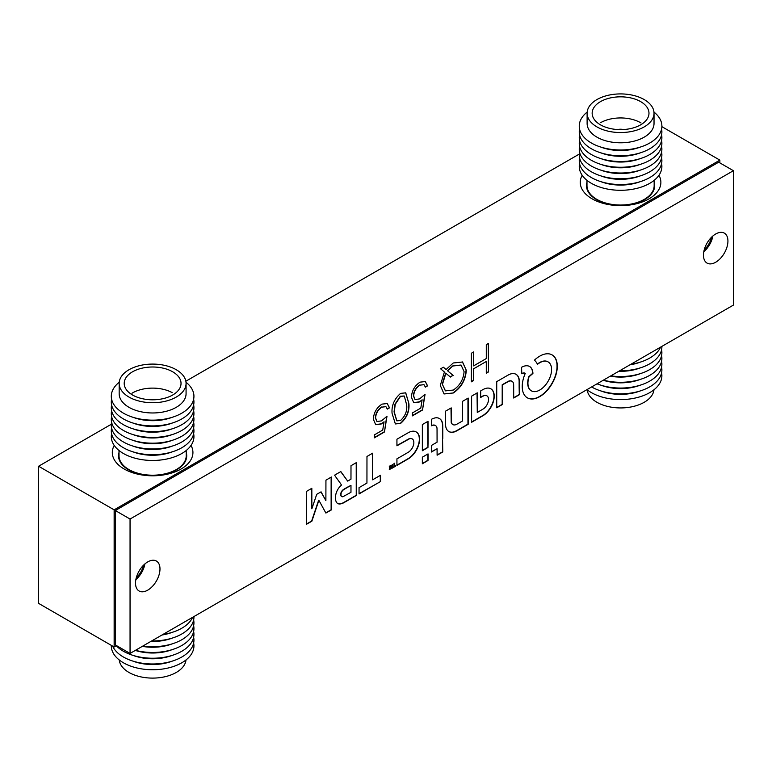 <?xml version="1.0" encoding="UTF-8"?>
<svg xmlns="http://www.w3.org/2000/svg" width="772" height="772" viewBox="0 0 772 772"><rect width="100%" height="100%" fill="white"/><g stroke="black" fill="none" stroke-linecap="round" stroke-linejoin="round"><path stroke-width="1.16" d="M704.199 249.945A15.623 9.023 120 0 0 711.543 237.236M136.248 577.852A15.623 9.023 120 0 0 143.582 565.143M582.175 175.263A40.308 23.276 0 0 0 592.066 198.809L592.066 198.809A40.308 23.276 0 0 0 649.078 198.809A40.308 23.276 0 0 0 658.96 175.263M114.227 445.425A40.308 23.276 0 0 0 124.118 468.98L124.118 468.98A40.308 23.276 0 0 0 181.121 468.98A40.308 23.276 0 0 0 191.012 445.425M719.861 162.882L719.861 160.132L114.14 509.848L38.6 466.24L38.6 603.376L114.14 646.994L116.514 645.624M114.14 509.848L114.14 646.994M719.861 160.132L661.874 126.656M579.28 154.082L185.859 381.214M111.322 424.253L38.6 466.24M587.116 113.233L587.116 123.481A33.457 19.319 0 0 0 596.505 136.895A33.457 19.319 0 0 0 633.098 141.392A33.457 19.319 0 0 0 654.029 123.481L654.029 113.233A33.457 19.319 0 0 0 644.639 99.82A33.457 19.319 0 0 0 608.037 95.323A33.457 19.319 0 0 0 587.116 113.233A33.457 19.319 0 0 0 596.505 126.647A33.457 19.319 0 0 0 633.098 131.143A33.457 19.319 0 0 0 654.029 113.233M587.174 112.075A41.321 23.855 0 0 0 590.85 142.695A41.321 23.855 0 0 0 647.148 144.393A41.321 23.855 0 0 0 653.961 112.075M600.925 147.114A35.608 20.555 0 0 0 640.21 147.114M579.55 129.001A41.321 23.855 0 0 0 590.85 148.456A41.321 23.855 0 0 0 638.338 153.425A41.321 23.855 0 0 0 661.585 129.001M600.925 152.875A35.608 20.555 0 0 0 640.21 152.875M579.55 134.762A41.321 23.855 0 0 0 590.85 154.217A41.321 23.855 0 0 0 638.338 159.186A41.321 23.855 0 0 0 661.585 134.762M600.925 158.627A35.608 20.555 0 0 0 640.21 158.627M579.55 140.523A41.321 23.855 0 0 0 590.85 159.978A41.321 23.855 0 0 0 638.338 164.938A41.321 23.855 0 0 0 661.585 140.523M600.925 164.388A35.608 20.555 0 0 0 640.21 164.388M579.55 146.284A41.321 23.855 0 0 0 590.85 165.739A41.321 23.855 0 0 0 638.338 170.699A41.321 23.855 0 0 0 661.585 146.284M600.925 170.149A35.608 20.555 0 0 0 640.21 170.149M579.55 152.045A41.321 23.855 0 0 0 590.85 171.49A41.321 23.855 0 0 0 638.338 176.46A41.321 23.855 0 0 0 661.585 152.045M600.925 175.91A35.608 20.555 0 0 0 640.21 175.91M579.55 157.806A41.321 23.855 0 0 0 590.85 177.251A41.321 23.855 0 0 0 638.338 182.221A41.321 23.855 0 0 0 661.585 157.806M600.925 181.671A35.608 20.555 0 0 0 640.21 181.671M579.55 163.567A41.321 23.855 0 0 0 590.85 183.012A41.321 23.855 0 0 0 638.338 187.982A41.321 23.855 0 0 0 661.585 163.567M586.981 180.33L586.981 185.647A33.592 19.396 0 0 0 596.399 199.118A33.592 19.396 0 0 0 633.156 203.625A33.592 19.396 0 0 0 654.164 185.647L654.164 180.33M586.981 182.269A34.093 19.686 0 0 0 586.469 185.647A34.093 19.686 0 0 0 596.042 199.321A34.093 19.686 0 0 0 633.339 203.895A34.093 19.686 0 0 0 654.666 185.647A34.093 19.686 0 0 0 654.164 182.269M641.011 101.836A28.419 16.405 0 0 0 609.928 98.025A28.419 16.405 0 0 0 592.153 113.233A28.419 16.405 0 0 0 600.124 124.63A28.419 16.405 0 0 0 631.216 128.441A28.419 16.405 0 0 0 648.982 113.233A28.419 16.405 0 0 0 641.011 101.836M623.564 129.551A8.395 4.844 0 0 0 617.581 129.551M641.011 122.951A28.419 16.405 0 0 0 600.828 122.545M119.168 383.404L119.168 393.652A33.457 19.319 0 0 0 129.648 407.693A33.457 19.319 0 0 0 165.864 411.389A33.457 19.319 0 0 0 186.071 393.652L186.071 383.404A33.457 19.319 0 0 0 175.591 369.354A33.457 19.319 0 0 0 139.375 365.667A33.457 19.319 0 0 0 119.168 383.404A33.457 19.319 0 0 0 129.648 397.445A33.457 19.319 0 0 0 165.864 401.141A33.457 19.319 0 0 0 186.071 383.404M119.226 382.246A41.321 23.855 0 0 0 124.253 413.638A41.321 23.855 0 0 0 179.924 414.197A41.321 23.855 0 0 0 186.013 382.246M132.977 417.276A35.608 20.555 0 0 0 172.262 417.276M111.602 399.172A41.321 23.855 0 0 0 124.253 419.399A41.321 23.855 0 0 0 171.239 423.345A41.321 23.855 0 0 0 193.637 399.172M132.977 423.037A35.608 20.555 0 0 0 172.262 423.037M111.602 404.933A41.321 23.855 0 0 0 124.253 425.16A41.321 23.855 0 0 0 171.239 429.107A41.321 23.855 0 0 0 193.637 404.933M132.977 428.798A35.608 20.555 0 0 0 172.262 428.798M111.602 410.694A41.321 23.855 0 0 0 124.253 430.921A41.321 23.855 0 0 0 171.239 434.868A41.321 23.855 0 0 0 193.637 410.694M132.977 434.559A35.608 20.555 0 0 0 172.262 434.559M111.602 416.455A41.321 23.855 0 0 0 124.253 436.682A41.321 23.855 0 0 0 171.239 440.629A41.321 23.855 0 0 0 193.637 416.455M132.977 440.32A35.608 20.555 0 0 0 172.262 440.32M111.602 422.216A41.321 23.855 0 0 0 124.253 442.433A41.321 23.855 0 0 0 171.239 446.39A41.321 23.855 0 0 0 193.637 422.216M132.977 446.081A35.608 20.555 0 0 0 172.262 446.081M111.602 427.977A41.321 23.855 0 0 0 124.253 448.194A41.321 23.855 0 0 0 171.239 452.151A41.321 23.855 0 0 0 193.637 427.977M132.977 451.842A35.608 20.555 0 0 0 172.262 451.842M111.602 433.729A41.321 23.855 0 0 0 124.253 453.955A41.321 23.855 0 0 0 171.239 457.912A41.321 23.855 0 0 0 193.637 433.729M119.023 450.501L119.023 455.818A33.592 19.396 0 0 0 129.551 469.916A33.592 19.396 0 0 0 165.912 473.622A33.592 19.396 0 0 0 186.216 455.818L186.216 450.501M119.023 452.44A34.093 19.686 0 0 0 118.521 455.818A34.093 19.686 0 0 0 129.204 470.129A34.093 19.686 0 0 0 166.115 473.892A34.093 19.686 0 0 0 186.718 455.818A34.093 19.686 0 0 0 186.216 452.44M172.127 371.477A28.419 16.405 0 0 0 141.373 368.34A28.419 16.405 0 0 0 124.205 383.404A28.419 16.405 0 0 0 133.112 395.332A28.419 16.405 0 0 0 163.867 398.468A28.419 16.405 0 0 0 181.034 383.404A28.419 16.405 0 0 0 172.127 371.477M155.606 399.713A8.395 4.844 0 0 0 149.633 399.713M172.127 392.591A28.419 16.405 0 0 0 131.954 393.257M186.013 659.944A33.457 19.319 180 0 1 145.512 677.662A33.457 19.319 180 0 1 119.226 659.944M193.637 643.018A41.321 23.855 180 0 1 143.843 669.208A41.321 23.855 180 0 1 111.313 645.353M172.262 661.121A35.608 20.555 180 0 1 145.059 664.065A35.608 20.555 180 0 1 132.977 661.121M193.637 637.257A41.321 23.855 180 0 1 143.843 663.447A41.321 23.855 180 0 1 112.615 646.116M172.262 655.36A35.608 20.555 180 0 1 145.059 658.304A35.608 20.555 180 0 1 132.977 655.36M193.637 631.496A41.321 23.855 180 0 1 143.843 657.686A41.321 23.855 180 0 1 116.292 645.749M172.262 649.599A35.608 20.555 180 0 1 145.059 652.543A35.608 20.555 180 0 1 135.283 650.41M193.637 625.735A41.321 23.855 180 0 1 143.843 651.925A41.321 23.855 180 0 1 135.457 650.313M172.262 643.838A35.608 20.555 180 0 1 145.059 646.782A35.608 20.555 180 0 1 142.289 646.367M193.637 619.974A41.321 23.855 180 0 1 143.843 646.164A41.321 23.855 180 0 1 142.868 646.039M192.614 617.311A41.321 23.855 180 0 1 162.979 634.43M172.262 632.326A35.608 20.555 180 0 1 161.966 635.009M193.926 616.558A41.321 23.855 180 0 1 151.688 640.943M172.262 638.077A35.608 20.555 180 0 1 150.791 641.464M653.961 389.773A33.457 19.319 180 0 1 627.298 407.539A33.457 19.319 180 0 1 587.174 389.773M661.585 372.847A41.321 23.855 180 0 1 628.871 399.095A41.321 23.855 180 0 1 586.99 389.628M640.21 390.95A35.608 20.555 180 0 1 627.723 393.942A35.608 20.555 180 0 1 600.925 390.95M661.585 367.086A41.321 23.855 180 0 1 628.871 393.334A41.321 23.855 180 0 1 591.593 386.965M640.21 385.189A35.608 20.555 180 0 1 627.723 388.181A35.608 20.555 180 0 1 600.925 385.189M661.585 361.325A41.321 23.855 180 0 1 628.871 387.573A41.321 23.855 180 0 1 597.046 383.819M640.21 379.428A35.608 20.555 180 0 1 627.723 382.42A35.608 20.555 180 0 1 603.241 380.249M661.585 355.564A41.321 23.855 180 0 1 628.871 381.812A41.321 23.855 180 0 1 603.405 380.142M640.21 373.677A35.608 20.555 180 0 1 627.723 376.668A35.608 20.555 180 0 1 610.247 376.196M661.585 349.803A41.321 23.855 180 0 1 628.871 376.051A41.321 23.855 180 0 1 610.816 375.868M640.21 367.916A35.608 20.555 180 0 1 627.723 370.907A35.608 20.555 180 0 1 618.739 371.293M661.874 346.387A41.321 23.855 180 0 1 628.871 370.29A41.321 23.855 180 0 1 619.646 370.772M660.571 347.149A41.321 23.855 180 0 1 630.927 364.259M640.21 362.155A35.608 20.555 180 0 1 629.913 364.847M482.095 390.063A29.317 16.926 120 0 0 481.728 390.275L480.695 390.902L480.657 397.445L482.162 396.625A68.399 39.488 -60 0 1 482.838 396.258A27.522 15.884 -60 0 1 483.378 395.978A18.152 10.48 -60 0 1 483.793 395.775A2.856 1.65 -60 0 1 484.044 395.679A8.82 5.095 -60 0 1 485.501 395.447A7.807 4.507 -60 0 1 486.736 395.737A7.691 4.439 -60 0 1 486.881 395.814A7.691 4.439 -60 0 1 487.682 396.518A8.318 4.806 -60 0 1 488.3 397.763A5.308 3.059 -60 0 1 488.415 398.323A11.744 6.784 -60 0 1 488.483 399.076A11.889 6.861 -60 0 1 488.502 399.857A6.012 3.474 -60 0 1 488.444 400.552A7.768 4.487 -60 0 1 487.952 402.627A7.816 4.516 -60 0 1 487.035 404.702A8.048 4.642 -60 0 1 485.752 406.622A8.714 5.037 -60 0 1 484.198 408.263A3.879 2.239 -60 0 1 483.812 408.571A9.582 5.529 -60 0 1 483.32 408.899A39.459 22.784 -60 0 1 482.49 409.401A953.217 550.339 -60 0 1 480.502 410.569L477.279 412.46L477.279 392.832L471.605 396.142L471.605 422.274L477.511 418.868A1021.549 589.789 120 0 0 479.817 417.536A615.236 355.207 120 0 0 481.844 416.359A1101.181 635.771 120 0 0 483.571 415.346A6.514 3.763 120 0 0 483.957 415.095A15.807 9.129 120 0 0 487.779 411.669A16.241 9.38 120 0 0 491.021 407.105A16.154 9.332 120 0 0 493.26 402A15.498 8.946 120 0 0 494.196 397.04A16.666 9.621 120 0 0 493.974 393.614A15.874 9.168 120 0 0 492.961 390.883A15.778 9.11 120 0 0 491.214 389.02A16.26 9.389 120 0 0 490.915 388.837A16.26 9.389 120 0 0 488.859 388.133A15.768 9.11 120 0 0 487.296 388.104A14.919 8.617 120 0 0 485.665 388.432A17.331 10.007 120 0 0 483.841 389.146A29.317 16.926 120 0 0 482.095 390.063M306.368 524.082L311.637 521.042L315.13 510.62A2302.307 1329.239 -60 0 1 316.771 505.766A416.137 240.256 -60 0 1 317.823 502.659A1955.746 1129.156 -60 0 1 318.633 500.295L318.923 500.401A0.868 0.502 -60 0 1 318.961 500.459L319.975 502.292A3712.191 2143.246 -60 0 1 321.104 504.338A7167.634 4138.258 -60 0 1 322.426 506.76L325.88 513.052L331.371 509.925L331.371 477.009L325.938 480.174L325.88 500.613L321.065 491.841L316.723 494.312L311.859 508.787L311.83 488.29L306.397 491.455L306.368 524.352L311.878 521.177L315.372 510.755A2302.307 1329.239 -60 0 1 317.002 505.911A416.137 240.256 -60 0 1 318.064 502.794A1955.746 1129.156 -60 0 1 318.875 500.43L318.682 500.256M390.632 466.172L390.873 466.317A208.257 120.239 -60 0 1 391.008 466.616A36.95 21.326 -60 0 1 391.143 466.954A71.941 41.534 -60 0 1 391.288 467.359L392.051 468.228A5.201 3.001 120 0 0 392.224 468.131A1.1 0.637 120 0 0 392.34 468.054L392.456 467.842A148.359 85.653 120 0 0 392.465 467.359A56.366 32.54 120 0 0 392.465 466.79A100.35 57.939 120 0 0 392.465 466.143L392.446 464.474L391.858 467.147L391.134 465.236L390.651 465.468L389.889 468.372L389.831 465.989L389.3 466.298L389.677 469.598A1.94 1.119 120 0 0 389.947 469.424L390.072 469.251A1.399 0.811 120 0 0 390.178 468.942A228.541 131.944 120 0 0 390.526 467.591A50.238 28.998 -60 0 1 390.651 467.108A25.862 14.929 -60 0 1 390.757 466.693A121.957 70.406 -60 0 1 390.854 466.336L390.651 466.172A121.957 70.406 -60 0 0 390.516 466.558L390.757 466.693M336.312 474.162L336.312 474.162A94.001 54.272 120 0 0 335.357 474.732A348.568 201.241 120 0 0 334.604 475.176L335.608 476.7A1150.348 664.152 120 0 0 336.737 478.273A2245.709 1296.564 120 0 0 338.078 480.136A5377.742 3104.859 -60 0 1 339.419 481.989A2720.74 1570.827 -60 0 1 340.558 483.562L341.485 485.086A0.888 0.511 120 0 0 341.292 485.241A45.114 26.045 120 0 0 340.722 485.791A27.541 15.903 120 0 0 340.143 486.37A8.955 5.172 120 0 0 339.719 486.823A9.862 5.694 120 0 0 338.686 488.116A10.47 6.051 120 0 0 337.76 489.544A10.547 6.089 120 0 0 336.968 491.069A10.2 5.886 120 0 0 336.341 492.613A9.978 5.761 120 0 0 335.897 494.186A13.886 8.019 120 0 0 335.598 495.846A15.15 8.753 120 0 0 335.473 497.515A15.739 9.09 120 0 0 335.53 499.098A13.249 7.652 120 0 0 336.264 501.906A9.679 5.587 120 0 0 337.692 503.508A9.679 5.587 120 0 0 337.779 503.556A10.19 5.886 120 0 0 340.066 503.962A15.652 9.032 120 0 0 343.019 503.122A6.929 4.005 120 0 0 343.492 502.881A494.476 285.486 120 0 0 345.094 501.983A465.497 268.762 120 0 0 347.207 500.777A1484.392 857.016 120 0 0 350.044 499.137L356.49 495.421L356.461 462.553L350.999 465.709L350.97 479.2L347.67 481.101L340.828 471.576L337.702 473.371A399.51 230.654 120 0 0 336.312 474.162M539.802 356.133A26.895 15.527 120 0 0 539.647 356.22A27.338 15.787 120 0 0 537.814 357.397A23.874 13.78 120 0 0 536.067 358.719A13.549 7.826 120 0 0 535.72 359.009A55.922 32.289 120 0 0 535.228 359.443A61.297 35.387 120 0 0 534.735 359.877A6.321 3.648 120 0 0 534.475 360.128L534.465 360.177A2.287 1.322 120 0 0 534.533 360.273A3.686 2.133 120 0 0 534.658 360.408A14.118 8.154 120 0 0 534.842 360.582A18.817 10.866 -60 0 1 535.507 361.238A29.423 16.984 -60 0 1 536.173 362.078A29.249 16.887 -60 0 1 536.772 362.985A18.017 10.403 -60 0 1 537.225 363.882A17.534 10.123 120 0 0 537.293 364.027A10.895 6.292 120 0 0 537.36 364.162A16.202 9.351 120 0 0 537.409 364.268L537.457 364.287A6.446 3.725 120 0 0 537.592 364.201A4.468 2.577 120 0 0 537.756 364.085A7.865 4.535 120 0 0 537.939 363.95A5.5 3.175 -60 0 1 538.181 363.766A24.694 14.263 -60 0 1 538.547 363.515A27.57 15.913 -60 0 1 538.943 363.245A23.517 13.578 -60 0 1 539.338 363.004A16.965 9.795 -60 0 1 539.84 362.695A16.965 9.795 -60 0 1 540.776 362.203A15.71 9.071 -60 0 1 542.176 361.624A15.874 9.168 -60 0 1 543.546 361.267A17.804 10.277 -60 0 1 544.907 361.132A19.136 11.049 -60 0 1 545.765 361.161A14.514 8.376 -60 0 1 546.528 361.277A14.552 8.405 -60 0 1 547.242 361.499A19.368 11.184 -60 0 1 547.966 361.827A17.129 9.891 -60 0 1 548.12 361.914A17.129 9.891 -60 0 1 549.278 362.792A16.424 9.486 -60 0 1 550.311 364.123A16.492 9.525 -60 0 1 551.044 365.803A17.447 10.075 -60 0 1 551.478 367.8A11.58 6.687 -60 0 1 551.555 368.775A24.743 14.282 -60 0 1 551.555 370.02A24.579 14.185 -60 0 1 551.488 371.284A10.692 6.176 -60 0 1 551.362 372.355A18.19 10.499 -60 0 1 550.88 374.594A16.704 9.64 -60 0 1 550.175 376.832A16.434 9.486 -60 0 1 549.249 379.042A16.878 9.746 -60 0 1 548.12 381.214A16.743 9.669 -60 0 1 545.814 384.62A16.627 9.602 -60 0 1 543.131 387.515A16.704 9.64 -60 0 1 540.246 389.735A17.061 9.853 -60 0 1 537.312 391.153A16.106 9.303 -60 0 1 535.112 391.626A16.907 9.756 -60 0 1 533.066 391.491A17.071 9.853 -60 0 1 531.377 390.844A17.071 9.853 -60 0 1 531.271 390.786A16.859 9.737 -60 0 1 529.804 389.513A11.956 6.9 -60 0 1 529.457 389.04A21.375 12.342 -60 0 1 529.109 388.432A21.886 12.632 -60 0 1 528.781 387.776A14.321 8.27 -60 0 1 528.531 387.139A16.559 9.563 -60 0 1 528.038 384.929A16.704 9.64 -60 0 1 527.952 382.41A16.772 9.679 -60 0 1 528.299 379.66A16.859 9.727 -60 0 1 529.042 376.804L532.921 373.436A6.88 3.966 120 0 0 532.902 372.905A21.597 12.468 120 0 0 532.825 372.229A22.774 13.143 120 0 0 532.719 371.535A13.693 7.903 120 0 0 532.603 370.946A16.318 9.418 120 0 0 531.763 368.755A15.884 9.168 120 0 0 530.461 367.115A15.865 9.158 120 0 0 529.611 366.507A15.865 9.158 120 0 0 528.743 366.102A16.212 9.36 120 0 0 526.678 365.754A16.945 9.785 120 0 0 525.597 365.822A14.813 8.55 120 0 0 524.516 366.044A15.729 9.081 120 0 0 523.368 366.43A21.934 12.661 120 0 0 522.094 366.999L521.582 367.25L521.776 373.754A20.458 11.812 120 0 0 521.882 373.716L522.055 373.638A160.46 92.64 120 0 0 522.258 373.552A163.355 94.319 120 0 0 522.461 373.465A6.244 3.609 -60 0 1 523.136 373.233A9.119 5.259 -60 0 1 523.85 373.117A8.859 5.114 -60 0 1 524.516 373.117A5.143 2.972 -60 0 1 525.047 373.233L525.018 373.957A24.376 14.079 120 0 0 523.387 378.608A24.887 14.369 120 0 0 522.451 383.182A24.965 14.417 120 0 0 522.248 387.486A24.704 14.263 120 0 0 522.798 391.298A23.527 13.578 120 0 0 523.358 392.977A25.765 14.871 120 0 0 524.111 394.511A25.939 14.977 120 0 0 525.037 395.853A24.328 14.05 120 0 0 526.108 396.962A17.293 9.988 120 0 0 526.629 397.358A36.853 21.278 120 0 0 527.286 397.783A36.776 21.23 120 0 0 527.421 397.86A36.776 21.23 120 0 0 527.971 398.159A16.897 9.756 120 0 0 528.559 398.42A25.756 14.871 120 0 0 530.644 398.931A24.636 14.224 120 0 0 532.883 398.97A24.53 14.157 120 0 0 535.266 398.545A25.235 14.571 120 0 0 537.766 397.648A14.427 8.328 120 0 0 538.615 397.233A49.958 28.844 120 0 0 539.792 396.576A49.968 28.853 120 0 0 540.969 395.872A13.809 7.971 120 0 0 541.809 395.312A25.418 14.678 120 0 0 544.607 393.044A24.492 14.137 120 0 0 547.242 390.371A24.443 14.118 120 0 0 549.693 387.332A25.196 14.543 120 0 0 551.893 383.973A25.36 14.639 120 0 0 553.891 380.181A24.607 14.205 120 0 0 555.473 376.292A24.501 14.147 120 0 0 556.573 372.422A24.868 14.359 120 0 0 557.172 368.649A16.511 9.534 120 0 0 557.249 367.588A41.601 24.019 120 0 0 557.268 366.275A41.485 23.951 120 0 0 557.249 364.992A15.672 9.052 120 0 0 557.181 364.027A25.437 14.687 120 0 0 556.593 361.016A24.289 14.021 120 0 0 555.551 358.469A24.289 14.021 120 0 0 554.055 356.423A25.428 14.678 120 0 0 552.154 354.937A25.428 14.678 120 0 0 552.134 354.927A26.904 15.537 120 0 0 551.063 354.406A23.527 13.587 120 0 0 549.944 354.039A23.305 13.452 120 0 0 548.767 353.827A25.717 14.851 120 0 0 547.502 353.769A29.79 17.206 120 0 0 546.412 353.827A22.494 12.989 120 0 0 545.37 353.962A22.098 12.757 120 0 0 544.308 354.203A27.551 15.903 120 0 0 543.17 354.56A21.867 12.622 120 0 0 541.462 355.255A26.895 15.527 120 0 0 539.802 356.133M537.322 364.085A6.446 3.725 120 0 0 537.36 364.066A4.468 2.577 120 0 0 537.515 363.95A7.865 4.535 120 0 0 537.698 363.805A5.5 3.175 -60 0 1 537.949 363.631A24.694 14.263 -60 0 1 538.306 363.38A27.57 15.913 -60 0 1 538.711 363.11A23.517 13.578 -60 0 1 539.097 362.859A16.965 9.795 -60 0 1 539.599 362.56A16.965 9.795 -60 0 1 540.545 362.058A15.71 9.071 -60 0 1 541.944 361.489A15.874 9.168 -60 0 1 543.314 361.132A17.804 10.277 -60 0 1 544.665 360.997A19.136 11.049 -60 0 1 545.524 361.016A14.514 8.376 -60 0 1 546.287 361.142A14.552 8.405 -60 0 1 547.01 361.354A19.368 11.184 -60 0 1 547.734 361.692A17.129 9.891 -60 0 1 547.879 361.778A17.129 9.891 -60 0 1 547.995 361.846L547.734 361.692M135.843 579.627A17.302 9.988 120 0 0 144.924 563.907M147.751 590.146A17.302 9.988 120 0 0 159.051 574.899A17.302 9.988 120 0 0 156.398 561.032A17.302 9.988 120 0 0 147.751 561.891A17.302 9.988 120 0 0 136.451 577.138A17.302 9.988 120 0 0 139.095 591.005A17.302 9.988 120 0 0 147.751 590.146M703.803 251.72A17.302 9.988 120 0 0 712.874 236M715.702 262.239A17.302 9.988 120 0 0 727.002 246.992A17.302 9.988 120 0 0 724.358 233.134A17.302 9.988 120 0 0 715.702 233.984A17.302 9.988 120 0 0 704.402 249.231A17.302 9.988 120 0 0 707.056 263.098A17.302 9.988 120 0 0 715.702 262.239M458.423 423.326A122.121 70.513 -60 0 1 457.4 423.905A109.778 63.381 -60 0 1 456.59 424.349A5.587 3.223 -60 0 1 456.223 424.523A8.212 4.738 -60 0 1 454.612 424.947A7.807 4.507 -60 0 1 453.212 424.745A7.903 4.564 -60 0 1 452.903 424.59A7.903 4.564 -60 0 1 452.131 423.915A8.588 4.96 -60 0 1 451.437 422.535L451.234 407.905L445.56 411.148L445.579 418.52A3139.531 1812.617 120 0 0 445.608 423.915A47.767 27.58 120 0 0 445.637 425.536A9.911 5.722 120 0 0 445.743 426.52A14.793 8.54 120 0 0 445.965 427.514A15.807 9.129 120 0 0 447.2 430.072A16.308 9.418 120 0 0 448.879 431.567A16.308 9.418 120 0 0 449.169 431.722A16.241 9.38 120 0 0 451.716 432.33A15.546 8.975 120 0 0 454.621 431.828A12.661 7.305 120 0 0 455.557 431.452A26.383 15.228 120 0 0 456.686 430.882A91.829 53.017 120 0 0 458.491 429.869A1560.511 900.963 120 0 0 462.389 427.63L468.189 424.282L468.189 398.082L462.496 401.372L462.496 420.981L459.63 422.641A231.658 133.749 -60 0 1 458.423 423.326M519.305 394.743L519.382 387.795A5438.615 3140.004 120 0 0 519.363 381.464A13.471 7.778 120 0 0 519.315 380.422A16.308 9.418 120 0 0 518.321 376.765A15.865 9.158 120 0 0 516.198 374.41A16 9.235 120 0 0 516.063 374.323A16 9.235 120 0 0 513.148 373.58A16.839 9.727 120 0 0 509.491 374.362A5.655 3.262 120 0 0 509.009 374.594A167.456 96.683 120 0 0 507.773 375.279A282.127 162.882 120 0 0 505.921 376.34A1926.709 1112.394 120 0 0 502.842 378.116L496.724 381.638L496.724 407.77L502.427 404.48L502.456 384.871L505.621 383.076A665.117 384.012 -60 0 1 507.397 382.072A54.001 31.179 -60 0 1 508.304 381.571A17.631 10.181 -60 0 1 508.864 381.291A3.571 2.065 -60 0 1 509.231 381.146A8.174 4.719 -60 0 1 510.678 380.943A8.328 4.806 -60 0 1 511.933 381.272A8.106 4.68 -60 0 1 512.029 381.32A8.106 4.68 -60 0 1 512.898 382.101A7.315 4.227 -60 0 1 513.476 383.375A6.292 3.638 -60 0 1 513.592 384.089A20.854 12.043 -60 0 1 513.65 385.141A84.573 48.829 -60 0 1 513.669 386.965A1926.429 1112.23 -60 0 1 513.679 391.317L513.679 398.014L516.487 396.393A289.635 167.225 120 0 0 517.568 395.766A150.472 86.879 120 0 0 518.485 395.225A1092.033 630.492 120 0 0 519.305 394.743L519.141 387.66A5438.615 3140.004 120 0 0 519.131 381.32A13.471 7.778 120 0 0 519.083 380.278A16.308 9.418 120 0 0 518.08 376.63A15.865 9.158 120 0 0 515.957 374.266A16 9.235 120 0 0 515.947 374.256L516.198 374.41M427.958 447.461L428.035 443.495A3316.792 1914.956 120 0 0 428.035 439.287A6472.101 3736.692 120 0 0 428.035 434.298L428.016 421.309L422.352 424.552L422.352 450.742L425.169 449.121A466.886 269.553 120 0 0 426.607 448.281A52.631 30.388 120 0 0 427.418 447.799A69.239 39.97 120 0 0 427.958 447.461L427.794 443.36A3316.792 1914.956 120 0 0 427.804 439.143A6472.101 3736.692 120 0 0 427.794 434.163L427.784 421.444M408.88 458.462A7.807 4.507 120 0 0 409.305 458.192A14.851 8.579 120 0 0 411.36 456.561A16.434 9.486 120 0 0 413.348 454.496A16.637 9.602 120 0 0 415.172 452.102A15.739 9.09 120 0 0 416.735 449.536A15.15 8.753 120 0 0 417.604 447.712A17.177 9.92 120 0 0 418.356 445.801A17.023 9.824 120 0 0 418.935 443.9A14.427 8.328 120 0 0 419.321 442.105A17.409 10.055 120 0 0 419.447 441.256A12.883 7.44 120 0 0 419.514 440.474A13.925 8.038 120 0 0 419.543 439.702A23.884 13.79 120 0 0 419.543 438.834A18.431 10.634 120 0 0 419.437 437.435A14.214 8.203 120 0 0 419.215 436.219A14.089 8.135 120 0 0 418.858 435.128A17.756 10.258 120 0 0 418.356 434.105A18.856 10.885 120 0 0 417.932 433.439A12.246 7.073 120 0 0 417.488 432.918A13.056 7.537 120 0 0 416.976 432.465A24.241 13.992 120 0 0 416.32 432.021A16.752 9.669 120 0 0 416.204 431.944A16.752 9.669 120 0 0 414.767 431.365A15.141 8.743 120 0 0 413.03 431.181A15.276 8.82 120 0 0 411.129 431.5A17.409 10.046 120 0 0 409.073 432.281A11.638 6.716 120 0 0 408.523 432.571A489.313 282.504 120 0 0 406.96 433.459A458.722 264.844 120 0 0 404.991 434.578A956.624 552.308 120 0 0 402.627 435.939L396.933 439.229L396.933 445.801L409.585 438.718A9.245 5.336 -60 0 1 411.003 438.564A7.623 4.4 -60 0 1 412.171 438.882A7.508 4.333 -60 0 1 412.229 438.911A7.508 4.333 -60 0 1 413.059 439.673A8.695 5.018 -60 0 1 413.647 440.918A5.8 3.349 -60 0 1 413.763 441.468A10.432 6.022 -60 0 1 413.831 442.163A10.432 6.022 -60 0 1 413.85 442.887A5.838 3.368 -60 0 1 413.802 443.543A8.029 4.632 -60 0 1 413.232 445.869A7.961 4.593 -60 0 1 412.151 448.185A7.971 4.603 -60 0 1 410.646 450.25A8.038 4.642 -60 0 1 408.899 451.852A5.915 3.416 -60 0 1 408.456 452.141A350.392 202.303 -60 0 1 407.056 452.971A356.394 205.767 -60 0 1 405.194 454.061A1192.653 688.585 -60 0 1 402.646 455.538L396.933 458.838L396.933 465.419L402.82 462.003A1011.793 584.163 120 0 0 405.126 460.672A619.472 357.658 120 0 0 407.162 459.485A1027.078 592.992 120 0 0 408.88 458.462L408.649 458.327A7.807 4.507 120 0 0 409.063 458.057A14.851 8.579 120 0 0 411.119 456.426A16.434 9.486 120 0 0 413.117 454.351A16.637 9.602 120 0 0 414.94 451.967A15.739 9.09 120 0 0 416.494 449.391A15.15 8.753 120 0 0 417.372 447.577A17.177 9.92 120 0 0 418.115 445.666A17.023 9.824 120 0 0 418.704 443.765A14.427 8.328 120 0 0 419.08 441.97A17.409 10.055 120 0 0 419.206 441.111A12.883 7.44 120 0 0 419.283 440.339A13.925 8.038 120 0 0 419.312 439.558A23.884 13.79 120 0 0 419.302 438.689A18.431 10.634 120 0 0 419.196 437.299A14.214 8.203 120 0 0 418.984 436.083A14.089 8.135 120 0 0 418.627 434.993A17.756 10.258 120 0 0 418.125 433.97A18.856 10.885 120 0 0 417.691 433.304A12.246 7.073 120 0 0 417.256 432.774A13.056 7.537 120 0 0 416.735 432.33A24.241 13.992 120 0 0 416.089 431.876A16.752 9.669 120 0 0 416.079 431.876M359.048 493.945L380.538 481.535L380.509 475.272L372.587 479.817L372.587 453.212L366.97 456.484L366.941 483.079L359.048 487.634L359.048 493.945M427.157 460.98A1092.033 630.492 120 0 0 427.968 460.498L428.026 460.401A1092.033 630.492 120 0 0 428.035 459.456A150.472 86.879 120 0 0 428.045 458.394A289.635 167.225 120 0 0 428.045 457.149L428.045 453.897L422.352 457.188L422.352 463.769L425.16 462.148A289.635 167.225 120 0 0 426.24 461.521A150.472 86.879 120 0 0 427.157 460.98L426.916 460.845A1092.033 630.492 120 0 0 427.736 460.363L427.784 460.266A1092.033 630.492 120 0 0 427.794 459.321A150.472 86.879 120 0 0 427.804 458.259A289.635 167.225 120 0 0 427.813 457.005L427.813 454.032M442.771 438.477A10444.456 6030.14 120 0 0 442.771 428.557A146.178 84.389 120 0 0 442.732 425.623A23.256 13.423 120 0 0 442.636 424.05A12.159 7.025 120 0 0 442.424 422.805A16.482 9.515 120 0 0 441.931 421.367A15.044 8.685 120 0 0 441.246 420.18A15.295 8.83 120 0 0 440.368 419.215A17.727 10.229 120 0 0 439.442 418.549A17.727 10.229 120 0 0 439.297 418.463A16.656 9.611 120 0 0 437.714 417.893A14.948 8.627 120 0 0 435.977 417.797A15.517 8.965 120 0 0 434.067 418.183A19.561 11.29 120 0 0 431.953 419.042L431.432 419.302L431.625 425.806A5.057 2.924 120 0 0 431.722 425.768A22.291 12.873 120 0 0 431.866 425.7A24.82 14.33 120 0 0 432.03 425.623A20.892 12.062 120 0 0 432.185 425.555A6.166 3.561 -60 0 1 433.169 425.227A8.617 4.979 -60 0 1 434.173 425.169A8.801 5.086 -60 0 1 435.09 425.353A6.909 3.985 -60 0 1 435.456 425.526A6.909 3.985 -60 0 1 435.823 425.787A6.34 3.657 -60 0 1 436.141 426.134A11.85 6.842 -60 0 1 436.46 426.598A11.87 6.851 -60 0 1 436.73 427.128A6.456 3.725 -60 0 1 436.913 427.63A3.435 1.978 -60 0 1 436.991 428.113A18.287 10.557 -60 0 1 437.029 428.923A101.421 58.556 -60 0 1 437.048 430.467A5117.685 2954.714 -60 0 1 437.058 435.138L437.077 442.173L431.432 445.434L431.432 452.016L437.077 448.754L437.106 455.219L442.771 451.977L442.539 438.342A10444.456 6030.14 120 0 0 442.53 428.412A146.178 84.389 120 0 0 442.501 425.488A23.256 13.423 120 0 0 442.404 423.915A12.159 7.025 120 0 0 442.182 422.67A16.482 9.515 120 0 0 441.69 421.232A15.044 8.685 120 0 0 441.015 420.036A15.295 8.83 120 0 0 440.137 419.08A17.727 10.229 120 0 0 439.326 418.482M425.063 394.27L422.525 410.028L412.373 415.886L412.373 412.952L420.788 408.098L422.13 399.809L419.215 402.048L413.724 402.714L411.428 397.204C411.814 390.738 414.689 385.72 420.055 382.15L425.304 381.551L427.601 385.846L425.382 387.129L424.011 384.697L419.92 385.151C416.079 387.776 413.985 391.394 413.647 396.026L415.124 399.568L419.611 398.892L425.063 394.27M453.318 392.977L444.064 393.971L440.291 385.45L444.411 371.998L440.609 368.813L443.379 367.221L446.129 369.508L453.232 362.994L462.544 362L466.307 370.338C465.613 379.969 461.289 387.515 453.318 392.977L443.948 393.903M393.044 467.629L395.505 466.249L395.505 465.622L394.56 466.172L394.56 463.219L393.99 463.586L393.961 466.51L393.044 467.629M733.4 305.094L733.4 170.699L130.053 519.035L130.053 653.44L733.4 305.094M486.292 344.64L488.512 343.357L488.512 371.93L486.292 373.214L486.292 361.489L473.603 368.813L473.603 380.538L471.383 381.822L471.383 353.248L473.603 351.964L473.603 365.889L486.292 358.565L486.292 344.64M392.07 413.31C391.452 405.532 394.299 398.883 400.61 393.373L405.754 392.851L408.89 403.602C409.614 411.293 406.863 417.893 400.61 423.413L395.361 423.944L392.07 413.31M386.994 416.253L384.456 432.002L374.304 437.869L374.304 434.935L382.729 430.072L384.06 421.792L381.146 424.031L375.665 424.687L373.358 419.177C373.745 412.711 376.62 407.693 381.986 404.123L387.235 403.534L389.532 407.828L387.312 409.112L385.942 406.68L381.86 407.133C378.01 409.749 375.916 413.377 375.578 417.999L377.054 421.541L381.542 420.865L386.994 416.253M733.4 170.699L718.674 162.197L115.327 510.533L115.327 644.929L130.053 653.44M130.053 519.035L115.327 510.533M488.271 343.492L488.512 371.93M488.271 371.795L486.292 372.934M473.603 368.813L486.292 361.489M473.361 368.678L473.603 380.538M473.361 380.403L471.383 381.551M473.361 352.1L473.603 365.889M393.044 467.359L395.505 466.249M394.56 466.172L394.318 463.374M443.34 367.24L446.129 369.508M462.428 361.933L466.307 370.338M466.066 370.203C465.381 379.834 461.048 387.38 453.087 392.842M461.009 365.04L452.913 365.832L447.403 370.647L452.971 375.317L450.25 376.9M452.971 375.317L450.443 377.054L445.666 373.117L442.279 384.109L445.347 390.796M447.403 370.647L453.212 375.462M452.913 365.832L447.644 370.792M442.279 384.109L445.463 390.873L453.309 390.053C459.861 385.633 463.451 379.496 464.088 371.631L461.125 365.108L453.154 365.967M445.898 373.252L442.51 384.244M424.754 394.588L422.525 410.028M422.294 409.884L412.373 415.616M419.215 402.048L422.13 399.809M418.974 401.913L413.609 402.637M425.179 381.484L427.601 385.846M427.36 385.71L425.324 386.888M423.886 384.639L419.92 385.151M419.688 385.016C415.838 387.64 413.744 391.259 413.406 395.891L413.647 396.026M413.406 395.891L415.008 399.491M405.638 392.784L408.89 403.602M408.649 403.466C409.382 411.158 406.622 417.758 400.378 423.268L400.61 423.413M400.378 423.268L395.245 423.876M404.19 395.997L400.301 396.21L394.994 404.181L394.058 411.901L396.731 420.75M400.543 420.518C405.31 416.04 407.355 410.829 406.661 404.895L404.316 396.055L400.543 396.345L395.235 404.316L394.289 412.036L396.847 420.827L400.543 420.518M386.685 416.571L384.456 432.002M384.224 431.866L374.304 437.589M381.146 424.031L384.06 421.792M380.905 423.886L375.539 424.619M387.119 403.466L389.532 407.828M389.3 407.693L387.255 408.87M385.817 406.612L381.86 407.133M381.619 406.998C377.769 409.614 375.675 413.242 375.337 417.864L375.578 417.999M375.337 417.864L376.939 421.473M527.305 397.792A36.776 21.23 120 0 0 527.73 398.024A16.897 9.756 120 0 0 528.328 398.284A25.756 14.871 120 0 0 530.403 398.796A24.636 14.224 120 0 0 532.651 398.834A24.53 14.157 120 0 0 535.035 398.41A25.235 14.571 120 0 0 537.524 397.512A14.427 8.328 120 0 0 538.383 397.097A49.958 28.844 120 0 0 539.56 396.441A49.968 28.853 120 0 0 540.728 395.737A13.809 7.971 120 0 0 541.577 395.177A25.418 14.678 120 0 0 544.366 392.909A24.492 14.137 120 0 0 547.01 390.227A24.443 14.118 120 0 0 549.452 387.187A25.196 14.543 120 0 0 551.652 383.838A25.36 14.639 120 0 0 553.659 380.046A24.607 14.205 120 0 0 555.232 376.157A24.501 14.147 120 0 0 556.332 372.287A24.868 14.359 120 0 0 556.94 368.514A16.511 9.534 120 0 0 557.008 367.453A41.601 24.019 120 0 0 557.027 366.14A41.485 23.951 120 0 0 557.008 364.857A15.672 9.052 120 0 0 556.94 363.892A25.437 14.687 120 0 0 556.361 360.871A24.289 14.021 120 0 0 555.309 358.324A24.289 14.021 120 0 0 553.813 356.288A25.428 14.678 120 0 0 552.028 354.869M521.582 373.6A20.458 11.812 120 0 0 521.64 373.571L521.814 373.503A160.46 92.64 120 0 0 522.017 373.416A163.355 94.319 120 0 0 522.219 373.33A6.244 3.609 -60 0 1 522.895 373.098A9.119 5.259 -60 0 1 523.609 372.982A8.859 5.114 -60 0 1 524.275 372.982A5.143 2.972 -60 0 1 524.806 373.098L525.278 373.33M531.252 390.777A17.071 9.853 -60 0 1 531.146 390.709A17.071 9.853 -60 0 1 531.03 390.642A16.859 9.737 -60 0 1 529.573 389.377A11.956 6.9 -60 0 1 529.225 388.905A21.375 12.342 -60 0 1 528.868 388.297A21.886 12.632 -60 0 1 528.54 387.64A14.321 8.27 -60 0 1 528.299 387.004A16.559 9.563 -60 0 1 527.797 384.794A16.704 9.64 -60 0 1 527.72 382.265A16.772 9.679 -60 0 1 528.058 379.525A16.859 9.727 -60 0 1 528.801 376.668L532.68 373.301A6.88 3.966 120 0 0 532.661 372.77A21.597 12.468 120 0 0 532.583 372.085A22.774 13.143 120 0 0 532.487 371.39A13.693 7.903 120 0 0 532.362 370.811A16.318 9.418 120 0 0 531.522 368.611A15.884 9.168 120 0 0 530.219 366.98A15.865 9.158 120 0 0 529.486 366.439M437.106 454.949L442.539 451.842L442.539 438.342M431.432 451.736L437.077 448.754M431.432 425.652A5.057 2.924 120 0 0 431.49 425.623A22.291 12.873 120 0 0 431.635 425.565A24.82 14.33 120 0 0 431.789 425.488A20.892 12.062 120 0 0 431.944 425.42A6.166 3.561 -60 0 1 432.938 425.092A8.617 4.979 -60 0 1 433.932 425.025A8.801 5.086 -60 0 1 434.858 425.218A6.909 3.985 -60 0 1 435.215 425.382A6.909 3.985 -60 0 1 435.331 425.459M422.352 463.499L424.918 462.013A289.635 167.225 120 0 0 425.999 461.386A150.472 86.879 120 0 0 426.916 460.845M347.67 481.101L340.732 471.634M337.576 503.441A10.19 5.886 120 0 0 339.834 503.827A15.652 9.032 120 0 0 342.787 502.987A6.929 4.005 120 0 0 343.26 502.746A494.476 285.486 120 0 0 344.852 501.839A465.497 268.762 120 0 0 346.966 500.642A1484.392 857.016 120 0 0 349.803 499.002L356.249 495.286L356.22 462.698M350.97 485.366L347.275 487.528A1037.471 598.985 120 0 0 345.142 488.772A66.45 38.368 120 0 0 344.138 489.38A20.506 11.841 120 0 0 343.53 489.757A2.625 1.515 120 0 0 343.193 490.027A5.414 3.127 120 0 0 342.237 491.04A3.426 1.978 120 0 0 341.542 492.14A3.416 1.969 120 0 0 341.127 493.327A5.394 3.107 120 0 0 340.992 494.601A5.761 3.329 120 0 0 341.108 495.663A3.435 1.988 120 0 0 341.475 496.377A3.31 1.911 120 0 0 341.745 496.589A3.31 1.911 120 0 0 342.083 496.724A5.057 2.924 120 0 0 342.932 496.724L350.97 492.304L350.97 485.366L347.033 487.393A1037.471 598.985 120 0 0 344.91 488.637A66.45 38.368 120 0 0 343.897 489.236A20.506 11.841 120 0 0 343.299 489.622A2.625 1.515 120 0 0 342.951 489.892A5.414 3.127 120 0 0 341.996 490.905A3.426 1.978 120 0 0 341.301 492.005A3.416 1.969 120 0 0 340.896 493.192A5.394 3.107 120 0 0 340.751 494.456A5.761 3.329 120 0 0 340.877 495.527A3.435 1.988 120 0 0 341.234 496.242A3.31 1.911 120 0 0 341.504 496.454A3.31 1.911 120 0 0 341.629 496.521M359.048 493.675L380.538 481.535M372.587 479.817L372.345 453.347M380.307 481.4L380.278 475.407M391.597 468.199L391.809 468.083A5.201 3.001 120 0 0 391.983 467.986A1.1 0.637 120 0 0 392.099 467.909L392.224 467.707A148.359 85.653 120 0 0 392.224 467.224A56.366 32.54 120 0 0 392.234 466.655A100.35 57.939 120 0 0 392.224 466.008L392.215 464.609M389.3 469.53L389.435 469.463A1.94 1.119 120 0 0 389.706 469.289L389.841 469.115A1.399 0.811 120 0 0 389.947 468.807A228.541 131.944 120 0 0 390.285 467.456A50.238 28.998 -60 0 1 390.41 466.973A25.862 14.929 -60 0 1 390.516 466.558M389.889 468.372L389.599 466.114M391.858 467.147L390.97 465.313M396.933 465.149L402.588 461.868A1011.793 584.163 120 0 0 404.885 460.537A619.472 357.658 120 0 0 406.921 459.34A1027.078 592.992 120 0 0 408.649 458.327M396.933 445.531L409.353 438.583A9.245 5.336 -60 0 1 410.762 438.428A7.623 4.4 -60 0 1 411.93 438.747A7.508 4.333 -60 0 1 411.987 438.776A7.508 4.333 -60 0 1 412.045 438.814M422.352 450.472L424.928 448.976A466.886 269.553 120 0 0 426.366 448.146A52.631 30.388 120 0 0 427.177 447.663A69.239 39.97 120 0 0 427.727 447.326M311.859 508.787L311.598 488.425M325.88 500.613L320.94 491.909M325.765 512.849L331.13 509.79L331.13 477.144M513.679 397.744L516.256 396.258A289.635 167.225 120 0 0 517.337 395.631A150.472 86.879 120 0 0 518.253 395.09A1092.033 630.492 120 0 0 519.064 394.608M496.724 407.491L502.186 404.345L502.215 384.736L505.38 382.941A665.117 384.012 -60 0 1 507.156 381.937A54.001 31.179 -60 0 1 508.063 381.436A17.631 10.181 -60 0 1 508.623 381.156A3.571 2.065 -60 0 1 508.989 381.001A8.174 4.719 -60 0 1 510.437 380.799A8.328 4.806 -60 0 1 511.701 381.136A8.106 4.68 -60 0 1 511.797 381.185A8.106 4.68 -60 0 1 511.884 381.243M471.605 421.995L477.279 418.733A1021.549 589.789 120 0 0 479.576 417.401A615.236 355.207 120 0 0 481.612 416.224A1101.181 635.771 120 0 0 483.33 415.211A6.514 3.763 120 0 0 483.726 414.96A15.807 9.129 120 0 0 487.537 411.524A16.241 9.38 120 0 0 490.78 406.96A16.154 9.332 120 0 0 493.018 401.865A15.498 8.946 120 0 0 493.955 396.904A16.666 9.621 120 0 0 493.733 393.479A15.874 9.168 120 0 0 492.719 390.748A15.778 9.11 120 0 0 490.982 388.885A16.26 9.389 120 0 0 490.799 388.77M477.279 412.46L477.038 392.977M486.495 395.592A7.691 4.439 -60 0 1 486.649 395.679A7.691 4.439 -60 0 1 486.765 395.747L486.495 395.592A7.807 4.507 -60 0 0 485.27 395.312L485.501 395.447M480.666 397.175L481.921 396.49A68.399 39.488 -60 0 1 482.606 396.113A27.522 15.884 -60 0 1 483.147 395.833A18.152 10.48 -60 0 1 483.562 395.64A2.856 1.65 -60 0 1 483.812 395.544A8.82 5.095 -60 0 1 485.27 395.312M448.764 431.5A16.308 9.418 120 0 0 448.937 431.587A16.241 9.38 120 0 0 451.475 432.195A15.546 8.975 120 0 0 454.39 431.693A12.661 7.305 120 0 0 455.316 431.316A26.383 15.228 120 0 0 456.445 430.737A91.829 53.017 120 0 0 458.25 429.734A1560.511 900.963 120 0 0 462.148 427.495L467.957 424.137L467.957 398.217M452.788 424.523A7.903 4.564 -60 0 1 452.672 424.455A7.903 4.564 -60 0 1 451.89 423.78A8.588 4.96 -60 0 1 451.195 422.39L451.002 408.041"/></g></svg>
